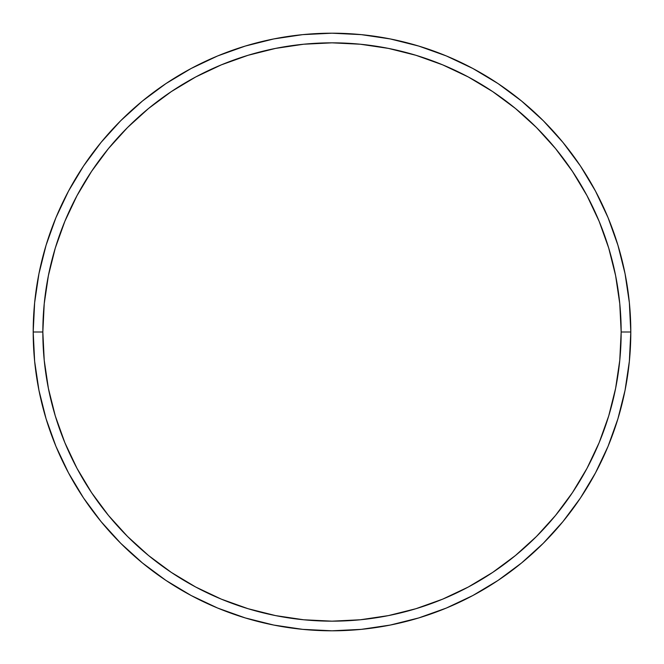 <?xml version="1.0" encoding="UTF-8"?>
<svg xmlns="http://www.w3.org/2000/svg" width="664" height="664" viewBox="0 0 664 664"><rect width="100%" height="100%" fill="white"/><g stroke="black" fill="none" stroke-linecap="round" stroke-linejoin="round"><path stroke-width="1" d="M33.2 332L42.836 332A289.164 289.164 0 0 1 332 42.836A289.164 289.164 0 0 1 621.164 332L630.8 332A298.8 298.8 0 0 0 332 33.2A298.8 298.8 0 0 0 33.2 332A298.8 298.8 0 0 1 332 33.2A298.8 298.8 0 0 1 630.8 332A298.8 298.8 0 0 1 332 630.8A298.8 298.8 0 0 1 33.2 332L34.636 302.709L38.944 273.709L46.065 245.265L55.942 217.651L68.483 191.149L83.556 165.992L101.028 142.445L120.715 120.715L142.445 101.028L165.992 83.556L191.149 68.483L217.651 55.942L245.265 46.065L273.709 38.944L302.709 34.636L332 33.2L361.291 34.636L390.291 38.944L418.735 46.065L446.349 55.942L472.851 68.483L498.008 83.556L521.555 101.028L543.285 120.715L562.972 142.445L580.444 165.992L595.517 191.149L608.058 217.651L617.935 245.265L625.056 273.709L629.364 302.709L630.8 332L629.364 361.291L625.056 390.291L617.935 418.735L608.058 446.349L595.517 472.851L580.444 498.008L562.972 521.555L543.285 543.285L521.555 562.972L498.008 580.444L472.851 595.517L446.349 608.058L418.735 617.935L390.291 625.056L361.291 629.364L332 630.8L302.709 629.364L273.709 625.056L245.265 617.935L217.651 608.058L191.149 595.517L165.992 580.444L142.445 562.972L120.715 543.285L101.028 521.555L83.556 498.008L68.483 472.851L55.942 446.349L46.065 418.735L38.944 390.291L34.636 361.291L33.2 332A298.8 298.8 0 0 0 332 630.8A298.8 298.8 0 0 0 630.8 332L621.164 332L619.769 303.656L615.603 275.585L608.714 248.062L599.152 221.344L587.017 195.689L572.426 171.353L555.527 148.562L536.471 127.529L515.438 108.473L492.646 91.574L468.311 76.983L442.656 64.848L415.938 55.286L388.415 48.397L360.344 44.231L332 42.836L303.656 44.231L275.585 48.397L248.062 55.286L221.344 64.848L195.689 76.983L171.353 91.574L148.562 108.473L127.529 127.529L108.473 148.562L91.574 171.353L76.983 195.689L64.848 221.344L55.286 248.062L48.397 275.585L44.231 303.656L42.836 332L44.231 360.344L48.397 388.415L55.286 415.938L64.848 442.656L76.983 468.311L91.574 492.646L108.473 515.438L127.529 536.471L148.562 555.527L171.353 572.426L195.689 587.017L221.344 599.152L248.062 608.714L275.585 615.603L303.656 619.769L332 621.164L360.344 619.769L388.415 615.603L415.938 608.714L442.656 599.152L468.311 587.017L492.646 572.426L515.438 555.527L536.471 536.471L555.527 515.438L572.426 492.646L587.017 468.311L599.152 442.656L608.714 415.938L615.603 388.415L619.769 360.344L621.164 332A289.164 289.164 0 0 1 332 621.164A289.164 289.164 0 0 1 42.836 332L33.2 332"/></g></svg>
